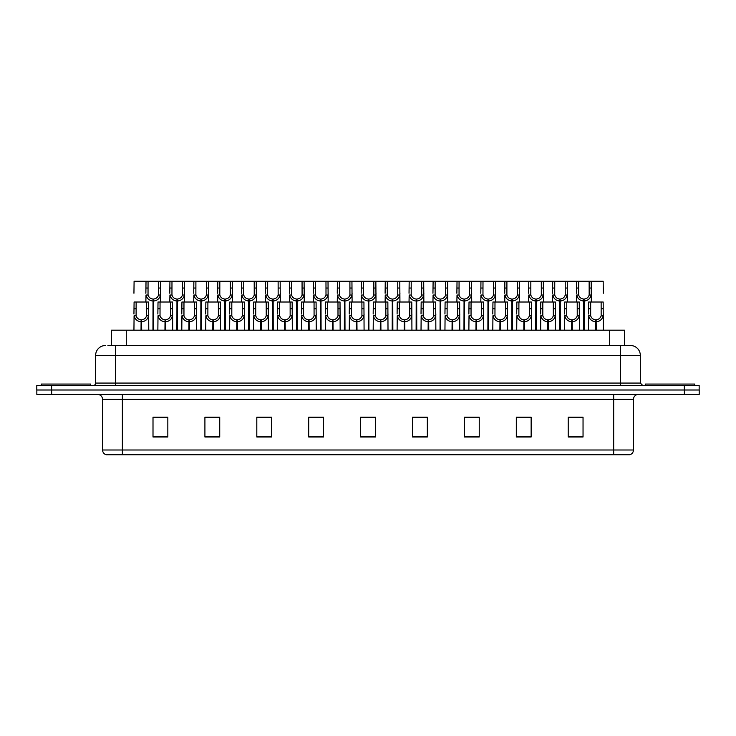 <?xml version="1.0" encoding="UTF-8"?>
<svg xmlns="http://www.w3.org/2000/svg" width="736" height="736" viewBox="0 0 736 736"><rect width="100%" height="100%" fill="white"/><g stroke="black" fill="none" stroke-linecap="round" stroke-linejoin="round"><path stroke-width="1.1" d="M111.449 345.506L111.449 330.188L624.505 330.188L624.505 345.506M633.457 450C633.319 452.373 632.132 453.956 629.896 454.747L613.686 454.747L613.686 450L633.457 450L633.457 399.39A4.94 4.94 0 0 1 638.406 394.441M613.686 454.747L106.15 454.747A4.94 4.94 0 0 1 102.589 450L102.589 399.39C102.295 396.382 100.648 394.735 97.649 394.441M684.37 394.441L699.2 394.441L699.2 389.997L36.8 389.997L36.8 385.544L51.63 385.544L51.63 389.997L684.37 389.997L684.37 394.441L36.846 394.441L36.846 389.997M583.041 437L583.041 417.229L568.21 417.229L568.21 437L583.041 437M531.144 437L531.144 417.229L516.313 417.229L516.313 437L531.144 437M479.237 437L479.237 417.229L464.416 417.229L464.416 437L479.237 437M427.34 437L427.34 417.229L412.51 417.229L412.51 437L427.34 437M167.836 437L167.836 417.229L153.005 417.229L153.005 437L167.836 437M219.733 437L219.733 417.229L204.912 417.229L204.912 437L219.733 437M271.639 437L271.639 417.229L256.809 417.229L256.809 437L271.639 437M323.536 437L323.536 417.229L308.706 417.229L308.706 437L323.536 437M375.443 437L375.443 417.229L360.612 417.229L360.612 437L375.443 437M699.2 394.441L699.2 389.997M472.586 417.33L468.004 417.229M520.426 417.229L527.841 417.33M580.207 417.229L575.69 417.229M568.275 417.229L583.041 417.33M317.041 417.33L312.533 417.229M269.192 417.33L264.684 417.229M257.269 417.229L271.639 417.33M209.42 417.33L216.835 417.33M161.57 417.229L156.989 417.229M424.736 417.229L420.155 417.229M412.74 417.33L427.34 417.33M364.89 417.33L372.306 417.33M323.536 417.33L308.706 417.33M167.836 417.33L153.005 417.33M479.237 417.33L464.416 417.33M108.137 345.506L628.038 345.506M107.916 345.506L115.396 345.506L115.396 355.396L95.625 355.396L95.625 383.079A2.475 2.475 0 0 1 93.15 385.544M105.506 345.506A9.89 9.89 0 0 0 95.625 355.396M630.448 345.506A9.89 9.89 0 0 1 640.329 355.396L620.558 355.396L620.558 345.506L630.292 345.506M640.329 355.396L640.329 383.079L642.804 385.544M699.154 385.544L699.154 389.997L699.154 385.544L51.63 385.544M152.959 330.188L153.051 299.046C150.512 298.788 148.838 297.445 148.028 295.026L148.056 281.253L160.549 281.253L160.696 302.008M152.959 301.024C149.279 300.61 146.961 298.604 146.004 295.026L145.866 302.008M145.866 293.25L146.022 281.253L148.056 281.253M153.52 330.188L153.52 299.046C156.06 298.788 157.734 297.445 158.534 295.026L158.516 281.253M153.52 299.046L153.612 330.188M153.051 299.046L153.051 330.188M160.696 293.25L160.568 295.026C159.611 298.604 157.292 300.61 153.612 301.024M146.022 281.253L134.09 281.253L133.943 293.25M141.036 330.188L141.119 319.81C138.58 319.544 136.914 318.2 136.105 315.781L136.132 302.008L148.617 302.008L148.773 330.188M141.036 321.779C137.347 321.365 135.028 319.369 134.081 315.781L133.943 330.188M133.943 314.014L134.09 302.008L136.132 302.008M141.597 330.188L141.597 319.81C144.136 319.544 145.802 318.2 146.611 315.781L146.584 302.008M141.597 319.81L141.68 330.188M141.119 319.81L141.119 330.188M148.773 314.014L148.635 315.781C147.688 319.369 145.369 321.365 141.68 321.779M90.675 385.544L90.675 384.063L41.253 384.063L41.253 385.544M694.701 385.544L694.701 384.063L645.27 384.063L645.27 385.544M176.888 330.188L176.971 299.046C174.432 298.788 172.758 297.445 171.957 295.026L171.976 281.253L184.469 281.253L184.626 302.008M176.888 301.024C173.199 300.61 170.881 298.604 169.924 295.026L169.795 302.008M169.795 293.25L169.942 281.253L171.976 281.253M177.45 330.188L177.45 299.046C179.98 298.788 181.654 297.445 182.464 295.026L182.436 281.253M177.45 299.046L177.532 330.188M176.971 299.046L176.971 330.188M184.626 293.25L184.488 295.026C183.54 298.604 181.212 300.61 177.532 301.024M200.808 330.188L200.891 299.046C198.361 298.788 196.687 297.445 195.877 295.026L195.905 281.253L208.398 281.253L208.546 302.008M200.808 301.024C197.128 300.61 194.801 298.604 193.853 295.026L193.715 302.008M193.715 293.25L193.872 281.253L195.905 281.253M201.37 330.188L201.37 299.046C203.909 298.788 205.583 297.445 206.384 295.026L206.365 281.253M201.37 299.046L201.452 330.188M200.891 299.046L200.891 330.188M208.546 293.25L208.408 295.026C207.46 298.604 205.142 300.61 201.452 301.024M224.728 330.188L224.82 299.046C222.281 298.788 220.607 297.445 219.806 295.026L219.825 281.253L232.318 281.253L232.475 302.008M224.728 301.024C221.048 300.61 218.73 298.604 217.773 295.026L217.644 302.008M217.644 293.25L217.792 281.253L219.825 281.253M225.29 330.188L225.29 299.046C227.829 298.788 229.503 297.445 230.313 295.026L230.285 281.253M225.29 299.046L225.382 330.188M224.82 299.046L224.82 330.188M232.475 293.25L232.337 295.026C231.38 298.604 229.062 300.61 225.382 301.024M248.658 330.188L248.74 299.046C246.201 298.788 244.536 297.445 243.726 295.026L243.754 281.253L256.238 281.253L256.395 302.008M248.658 301.024C244.968 300.61 242.65 298.604 241.702 295.026L241.564 302.008M241.564 293.25L241.721 281.253L243.754 281.253M249.219 330.188L249.219 299.046C251.758 298.788 253.423 297.445 254.233 295.026L254.205 281.253M249.219 299.046L249.302 330.188M248.74 299.046L248.74 330.188M256.395 293.25L256.257 295.026C255.309 298.604 252.991 300.61 249.302 301.024M160.549 281.253L169.942 281.253M184.469 281.253L193.872 281.253M208.398 281.253L217.792 281.253M232.318 281.253L241.721 281.253M164.956 330.188L165.048 319.81C162.509 319.544 160.834 318.2 160.025 315.781L160.052 302.008L172.546 302.008L172.693 330.188M164.956 321.779C161.276 321.365 158.958 319.369 158.001 315.781L157.863 330.188M157.863 314.014L158.019 302.008L160.052 302.008M165.517 330.188L165.517 319.81C168.056 319.544 169.731 318.2 170.531 315.781L170.513 302.008M165.517 319.81L165.6 330.188M165.048 319.81L165.048 330.188M172.693 314.014L172.564 315.781C171.608 319.369 169.289 321.365 165.6 321.779M188.885 330.188L188.968 319.81C186.429 319.544 184.754 318.2 183.954 315.781L183.972 302.008L196.466 302.008L196.622 330.188M188.885 321.779C185.196 321.365 182.878 319.369 181.921 315.781L181.792 330.188M181.792 314.014L181.939 302.008L183.972 302.008M189.446 330.188L189.446 319.81C191.976 319.544 193.651 318.2 194.46 315.781L194.433 302.008M189.446 319.81L189.529 330.188M188.968 319.81L188.968 330.188M196.622 314.014L196.484 315.781C195.528 319.369 193.209 321.365 189.529 321.779M212.805 330.188L212.888 319.81C210.358 319.544 208.684 318.2 207.874 315.781L207.902 302.008L220.395 302.008L220.542 330.188M212.805 321.779C209.116 321.365 206.798 319.369 205.85 315.781L205.712 330.188M205.712 314.014L205.868 302.008L207.902 302.008M213.366 330.188L213.366 319.81C215.906 319.544 217.571 318.2 218.38 315.781L218.362 302.008M213.366 319.81L213.449 330.188M212.888 319.81L212.888 330.188M220.542 314.014L220.404 315.781C219.457 319.369 217.138 321.365 213.449 321.779M236.725 330.188L236.817 319.81C234.278 319.544 232.604 318.2 231.803 315.781L231.822 302.008L244.315 302.008L244.462 330.188M236.725 321.779C233.045 321.365 230.727 319.369 229.77 315.781L229.641 330.188M229.641 314.014L229.788 302.008L231.822 302.008M237.286 330.188L237.286 319.81C239.826 319.544 241.5 318.2 242.3 315.781L242.282 302.008M237.286 319.81L237.378 330.188M236.817 319.81L236.817 330.188M244.462 314.014L244.334 315.781C243.377 319.369 241.058 321.365 237.378 321.779M260.654 330.188L260.737 319.81C258.198 319.544 256.533 318.2 255.723 315.781L255.751 302.008L268.235 302.008L268.392 330.188M260.654 321.779C256.965 321.365 254.647 319.369 253.699 315.781L253.561 330.188M253.561 314.014L253.708 302.008L255.751 302.008M261.216 330.188L261.216 319.81C263.755 319.544 265.42 318.2 266.23 315.781L266.202 302.008M261.216 319.81L261.298 330.188M260.737 319.81L260.737 330.188M268.392 314.014L268.254 315.781C267.306 319.369 264.988 321.365 261.298 321.779M284.574 330.188L284.666 319.81C282.127 319.544 280.453 318.2 279.643 315.781L279.671 302.008L292.164 302.008L292.312 330.188M284.574 321.779C280.894 321.365 278.576 319.369 277.619 315.781L277.481 330.188M277.481 314.014L277.638 302.008L279.671 302.008M285.136 330.188L285.136 319.81C287.675 319.544 289.349 318.2 290.15 315.781L290.131 302.008M285.136 319.81L285.228 330.188M284.666 319.81L284.666 330.188M292.312 314.014L292.183 315.781C291.226 319.369 288.908 321.365 285.228 321.779M308.504 330.188L308.586 319.81C306.047 319.544 304.373 318.2 303.572 315.781L303.591 302.008L316.084 302.008L316.241 330.188M308.504 321.779C304.814 321.365 302.496 319.369 301.539 315.781L301.41 330.188M301.41 314.014L301.558 302.008L303.591 302.008M309.065 330.188L309.065 319.81C311.595 319.544 313.269 318.2 314.079 315.781L314.051 302.008M309.065 319.81L309.148 330.188M308.586 319.81L308.586 330.188M316.241 314.014L316.103 315.781C315.146 319.369 312.828 321.365 309.148 321.779M332.424 330.188L332.506 319.81C329.976 319.544 328.302 318.2 327.492 315.781L327.52 302.008L340.014 302.008L340.161 330.188M332.424 321.779C328.734 321.365 326.416 319.369 325.468 315.781L325.33 330.188M325.33 314.014L325.487 302.008L327.52 302.008M332.985 330.188L332.985 319.81C335.524 319.544 337.189 318.2 337.999 315.781L337.98 302.008M332.985 319.81L333.068 330.188M332.506 319.81L332.506 330.188M340.161 314.014L340.023 315.781C339.075 319.369 336.757 321.365 333.068 321.779M356.344 330.188L356.436 319.81C353.896 319.544 352.222 318.2 351.422 315.781L351.44 302.008L363.934 302.008L364.081 330.188M356.344 321.779C352.664 321.365 350.345 319.369 349.388 315.781L349.26 330.188M349.26 314.014L349.407 302.008L351.44 302.008M356.905 330.188L356.905 319.81C359.444 319.544 361.118 318.2 361.919 315.781L361.9 302.008M356.905 319.81L356.997 330.188M356.436 319.81L356.436 330.188M364.081 314.014L363.952 315.781C362.995 319.369 360.677 321.365 356.997 321.779M380.273 330.188L380.356 319.81C377.816 319.544 376.151 318.2 375.342 315.781L375.369 302.008L387.854 302.008L388.01 330.188M380.273 321.779C376.584 321.365 374.265 319.369 373.318 315.781L373.18 330.188M373.18 314.014L373.336 302.008L375.369 302.008M380.834 330.188L380.834 319.81C383.373 319.544 385.038 318.2 385.848 315.781L385.82 302.008M380.834 319.81L380.917 330.188M380.356 319.81L380.356 330.188M388.01 314.014L387.872 315.781C386.924 319.369 384.606 321.365 380.917 321.779M404.193 330.188L404.285 319.81C401.746 319.544 400.071 318.2 399.262 315.781L399.289 302.008L411.783 302.008L411.93 330.188M404.193 321.779C400.513 321.365 398.194 319.369 397.238 315.781L397.1 330.188M397.1 314.014L397.256 302.008L399.289 302.008M404.754 330.188L404.754 319.81C407.293 319.544 408.968 318.2 409.768 315.781L409.75 302.008M404.754 319.81L404.846 330.188M404.285 319.81L404.285 330.188M411.93 314.014L411.801 315.781C410.844 319.369 408.526 321.365 404.846 321.779M428.122 330.188L428.205 319.81C425.666 319.544 423.991 318.2 423.191 315.781L423.209 302.008L435.703 302.008L435.859 330.188M428.122 321.779C424.433 321.365 422.114 319.369 421.158 315.781L421.029 330.188M421.029 314.014L421.176 302.008L423.209 302.008M428.683 330.188L428.683 319.81C431.213 319.544 432.888 318.2 433.697 315.781L433.67 302.008M428.683 319.81L428.766 330.188M428.205 319.81L428.205 330.188M435.859 314.014L435.721 315.781C434.764 319.369 432.446 321.365 428.766 321.779M452.042 330.188L452.125 319.81C449.595 319.544 447.92 318.2 447.111 315.781L447.138 302.008L459.632 302.008L459.779 330.188M452.042 321.779C448.362 321.365 446.034 319.369 445.087 315.781L444.949 330.188M444.949 314.014L445.105 302.008L447.138 302.008M452.603 330.188L452.603 319.81C455.142 319.544 456.817 318.2 457.617 315.781L457.599 302.008M452.603 319.81L452.686 330.188M452.125 319.81L452.125 330.188M459.779 314.014L459.641 315.781C458.694 319.369 456.375 321.365 452.686 321.779M475.962 330.188L476.054 319.81C473.515 319.544 471.84 318.2 471.04 315.781L471.058 302.008L483.552 302.008L483.699 330.188M475.962 321.779C472.282 321.365 469.964 319.369 469.007 315.781L468.878 330.188M468.878 314.014L469.025 302.008L471.058 302.008M476.523 330.188L476.523 319.81C479.062 319.544 480.737 318.2 481.537 315.781L481.519 302.008M476.523 319.81L476.615 330.188M476.054 319.81L476.054 330.188M483.699 314.014L483.57 315.781C482.614 319.369 480.295 321.365 476.615 321.779M499.891 330.188L499.974 319.81C497.435 319.544 495.77 318.2 494.96 315.781L494.988 302.008L507.472 302.008L507.628 330.188M499.891 321.779C496.202 321.365 493.884 319.369 492.936 315.781L492.798 330.188M492.798 314.014L492.954 302.008L494.988 302.008M500.452 330.188L500.452 319.81C502.992 319.544 504.657 318.2 505.466 315.781L505.439 302.008M500.452 319.81L500.535 330.188M499.974 319.81L499.974 330.188M507.628 314.014L507.49 315.781C506.543 319.369 504.224 321.365 500.535 321.779M523.811 330.188L523.903 319.81C521.364 319.544 519.69 318.2 518.88 315.781L518.908 302.008L531.401 302.008L531.548 330.188M523.811 321.779C520.131 321.365 517.813 319.369 516.856 315.781L516.718 330.188M516.718 314.014L516.874 302.008L518.908 302.008M524.372 330.188L524.372 319.81C526.912 319.544 528.586 318.2 529.386 315.781L529.368 302.008M524.372 319.81L524.464 330.188M523.903 319.81L523.903 330.188M531.548 314.014L531.42 315.781C530.463 319.369 528.144 321.365 524.464 321.779M547.74 330.188L547.823 319.81C545.284 319.544 543.61 318.2 542.809 315.781L542.828 302.008L555.321 302.008L555.478 330.188M547.74 321.779C544.051 321.365 541.733 319.369 540.776 315.781L540.647 330.188M540.647 314.014L540.794 302.008L542.828 302.008M548.302 330.188L548.302 319.81C550.832 319.544 552.506 318.2 553.316 315.781L553.288 302.008M548.302 319.81L548.384 330.188M547.823 319.81L547.823 330.188M555.478 314.014L555.34 315.781C554.392 319.369 552.064 321.365 548.384 321.779M571.66 330.188L571.743 319.81C569.213 319.544 567.539 318.2 566.729 315.781L566.757 302.008L579.25 302.008L579.398 330.188M571.66 321.779C567.98 321.365 565.653 319.369 564.705 315.781L564.567 330.188M564.567 314.014L564.724 302.008L566.757 302.008M572.222 330.188L572.222 319.81C574.761 319.544 576.435 318.2 577.236 315.781L577.217 302.008M572.222 319.81L572.304 330.188M571.743 319.81L571.743 330.188M579.398 314.014L579.26 315.781C578.312 319.369 575.994 321.365 572.304 321.779M595.58 330.188L595.672 319.81C593.133 319.544 591.459 318.2 590.658 315.781L590.677 302.008L603.17 302.008L603.327 330.188M595.58 321.779C591.9 321.365 589.582 319.369 588.625 315.781L588.496 330.188M588.496 314.014L588.644 302.008L590.677 302.008M596.142 330.188L596.142 319.81C598.681 319.544 600.355 318.2 601.165 315.781L601.137 302.008M596.142 319.81L596.234 330.188M595.672 319.81L595.672 330.188M603.327 314.014L603.189 315.781C602.232 319.369 599.914 321.365 596.234 321.779M272.578 330.188L272.67 299.046C270.13 298.788 268.456 297.445 267.646 295.026L267.674 281.253L280.168 281.253L280.315 302.008M272.578 301.024C268.898 300.61 266.579 298.604 265.622 295.026L265.484 302.008M265.484 293.25L265.641 281.253L267.674 281.253M273.139 330.188L273.139 299.046C275.678 298.788 277.352 297.445 278.153 295.026L278.134 281.253M273.139 299.046L273.231 330.188M272.67 299.046L272.67 330.188M280.315 293.25L280.186 295.026C279.229 298.604 276.911 300.61 273.231 301.024M296.507 330.188L296.59 299.046C294.05 298.788 292.376 297.445 291.576 295.026L291.594 281.253L304.088 281.253L304.244 302.008M296.507 301.024C292.818 300.61 290.499 298.604 289.552 295.026L289.414 302.008M289.414 293.25L289.561 281.253L291.594 281.253M297.068 330.188L297.068 299.046C299.598 298.788 301.272 297.445 302.082 295.026L302.054 281.253M297.068 299.046L297.151 330.188M296.59 299.046L296.59 330.188M304.244 293.25L304.106 295.026C303.158 298.604 300.831 300.61 297.151 301.024M320.427 330.188L320.51 299.046C317.98 298.788 316.305 297.445 315.496 295.026L315.523 281.253L328.017 281.253L328.164 302.008M320.427 301.024C316.747 300.61 314.419 298.604 313.472 295.026L313.334 302.008M313.334 293.25L313.49 281.253L315.523 281.253M320.988 330.188L320.988 299.046C323.527 298.788 325.202 297.445 326.002 295.026L325.984 281.253M320.988 299.046L321.071 330.188M320.51 299.046L320.51 330.188M328.164 293.25L328.035 295.026C327.078 298.604 324.76 300.61 321.071 301.024M344.347 330.188L344.439 299.046C341.9 298.788 340.225 297.445 339.425 295.026L339.443 281.253L351.937 281.253L352.093 302.008M344.347 301.024C340.667 300.61 338.348 298.604 337.392 295.026L337.263 302.008M337.263 293.25L337.41 281.253L339.443 281.253M344.908 330.188L344.908 299.046C347.447 298.788 349.122 297.445 349.931 295.026L349.904 281.253M344.908 299.046L345 330.188M344.439 299.046L344.439 330.188M352.093 293.25L351.955 295.026C350.998 298.604 348.68 300.61 345 301.024M256.238 281.253L265.641 281.253M280.168 281.253L289.561 281.253M304.088 281.253L313.49 281.253M328.017 281.253L337.41 281.253M368.276 330.188L368.359 299.046C365.82 298.788 364.154 297.445 363.345 295.026L363.372 281.253L375.857 281.253L376.013 302.008M368.276 301.024C364.587 300.61 362.268 298.604 361.321 295.026L361.183 302.008M361.183 293.25L361.339 281.253L363.372 281.253M368.837 330.188L368.837 299.046C371.376 298.788 373.042 297.445 373.851 295.026L373.824 281.253M368.837 299.046L368.92 330.188M368.359 299.046L368.359 330.188M376.013 293.25L375.875 295.026C374.928 298.604 372.609 300.61 368.92 301.024M392.196 330.188L392.288 299.046C389.749 298.788 388.074 297.445 387.274 295.026L387.292 281.253L399.786 281.253L399.933 302.008M392.196 301.024C388.516 300.61 386.198 298.604 385.241 295.026L385.112 302.008M385.112 293.25L385.259 281.253L387.292 281.253M392.757 330.188L392.757 299.046C395.296 298.788 396.971 297.445 397.771 295.026L397.753 281.253M392.757 299.046L392.849 330.188M392.288 299.046L392.288 330.188M399.933 293.25L399.804 295.026C398.848 298.604 396.529 300.61 392.849 301.024M416.125 330.188L416.208 299.046C413.669 298.788 411.994 297.445 411.194 295.026L411.212 281.253L423.706 281.253L423.862 302.008M416.125 301.024C412.436 300.61 410.118 298.604 409.17 295.026L409.032 302.008M409.032 293.25L409.179 281.253L411.212 281.253M416.686 330.188L416.686 299.046C419.216 298.788 420.891 297.445 421.7 295.026L421.673 281.253M416.686 299.046L416.769 330.188M416.208 299.046L416.208 330.188M423.862 293.25L423.724 295.026C422.777 298.604 420.449 300.61 416.769 301.024M440.045 330.188L440.128 299.046C437.598 298.788 435.924 297.445 435.114 295.026L435.142 281.253L447.635 281.253L447.782 302.008M440.045 301.024C436.365 300.61 434.047 298.604 433.09 295.026L432.952 302.008M432.952 293.25L433.108 281.253L435.142 281.253M440.606 330.188L440.606 299.046C443.146 298.788 444.82 297.445 445.62 295.026L445.602 281.253M440.606 299.046L440.689 330.188M440.128 299.046L440.128 330.188M447.782 293.25L447.654 295.026C446.697 298.604 444.378 300.61 440.689 301.024M463.965 330.188L464.057 299.046C461.518 298.788 459.844 297.445 459.043 295.026L459.062 281.253L471.555 281.253L471.712 302.008M463.965 301.024C460.285 300.61 457.967 298.604 457.01 295.026L456.881 302.008M456.881 293.25L457.028 281.253L459.062 281.253M464.526 330.188L464.526 299.046C467.066 298.788 468.74 297.445 469.55 295.026L469.522 281.253M464.526 299.046L464.618 330.188M464.057 299.046L464.057 330.188M471.712 293.25L471.574 295.026C470.617 298.604 468.298 300.61 464.618 301.024M487.894 330.188L487.977 299.046C485.438 298.788 483.773 297.445 482.963 295.026L482.991 281.253L495.475 281.253L495.632 302.008M487.894 301.024C484.205 300.61 481.887 298.604 480.939 295.026L480.801 302.008M480.801 293.25L480.958 281.253L482.991 281.253M488.456 330.188L488.456 299.046C490.995 298.788 492.66 297.445 493.47 295.026L493.442 281.253M488.456 299.046L488.538 330.188M487.977 299.046L487.977 330.188M495.632 293.25L495.494 295.026C494.546 298.604 492.228 300.61 488.538 301.024M351.937 281.253L361.339 281.253M375.857 281.253L385.259 281.253M399.786 281.253L409.179 281.253M423.706 281.253L433.108 281.253M447.635 281.253L457.028 281.253M471.555 281.253L480.958 281.253M511.814 330.188L511.906 299.046C509.367 298.788 507.693 297.445 506.892 295.026L506.911 281.253L519.404 281.253L519.552 302.008M511.814 301.024C508.134 300.61 505.816 298.604 504.859 295.026L504.73 302.008M504.73 293.25L504.878 281.253L506.911 281.253M512.376 330.188L512.376 299.046C514.915 298.788 516.589 297.445 517.39 295.026L517.371 281.253M512.376 299.046L512.468 330.188M511.906 299.046L511.906 330.188M519.552 293.25L519.423 295.026C518.466 298.604 516.148 300.61 512.468 301.024M535.744 330.188L535.826 299.046C533.287 298.788 531.622 297.445 530.812 295.026L530.831 281.253L543.324 281.253L543.481 302.008M535.744 301.024C532.054 300.61 529.736 298.604 528.788 295.026L528.65 302.008M528.65 293.25L528.798 281.253L530.831 281.253M536.305 330.188L536.305 299.046C538.835 298.788 540.509 297.445 541.319 295.026L541.291 281.253M536.305 299.046L536.388 330.188M535.826 299.046L535.826 330.188M543.481 293.25L543.343 295.026C542.395 298.604 540.068 300.61 536.388 301.024M559.664 330.188L559.746 299.046C557.216 298.788 555.542 297.445 554.732 295.026L554.76 281.253L567.254 281.253L567.401 302.008M559.664 301.024C555.984 300.61 553.665 298.604 552.708 295.026L552.57 302.008M552.57 293.25L552.727 281.253L554.76 281.253M560.225 330.188L560.225 299.046C562.764 298.788 564.438 297.445 565.239 295.026L565.22 281.253M560.225 299.046L560.308 330.188M559.746 299.046L559.746 330.188M567.401 293.25L567.272 295.026C566.315 298.604 563.997 300.61 560.308 301.024M583.584 330.188L583.676 299.046C581.136 298.788 579.462 297.445 578.662 295.026L578.68 281.253L591.174 281.253L591.33 302.008M583.584 301.024C579.904 300.61 577.585 298.604 576.628 295.026L576.5 302.008M576.5 293.25L576.647 281.253L578.68 281.253M584.145 330.188L584.145 299.046C586.684 298.788 588.358 297.445 589.168 295.026L589.14 281.253M584.145 299.046L584.237 330.188M583.676 299.046L583.676 330.188M591.33 293.25L591.192 295.026C590.235 298.604 587.917 300.61 584.237 301.024M495.475 281.253L504.878 281.253M519.404 281.253L528.798 281.253M543.324 281.253L552.727 281.253M567.254 281.253L576.647 281.253M603.327 293.25L603.17 281.253L591.174 281.253M126.279 345.506L126.279 330.188M609.675 345.506L609.675 330.188M613.686 394.441L613.686 399.39L102.589 399.39M633.457 399.39L613.686 399.39L613.686 450L122.36 450L122.36 454.747M102.589 450L122.36 450L122.36 394.441M51.676 394.441L51.676 389.997M375.443 436.319L360.612 436.319M323.536 436.319L308.706 436.319M271.639 436.319L256.809 436.319M219.733 436.319L204.912 436.319M167.836 436.319L153.005 436.319M427.34 436.319L412.51 436.319M479.237 436.319L464.416 436.319M531.144 436.319L516.313 436.319M583.041 436.319L568.21 436.319M115.396 385.544L115.396 383.079L640.329 383.079M95.625 383.079L115.396 383.079L115.396 355.396L620.558 355.396L620.558 385.544M684.324 385.544L684.324 389.997M148.056 288.034L146.022 288.034M148.028 295.026L146.004 295.026M160.568 295.026L158.534 295.026M160.549 288.034L158.516 288.034M136.132 308.789L134.09 308.789M136.105 315.781L134.081 315.781M148.635 315.781L146.611 315.781M148.617 308.789L146.584 308.789M171.976 288.034L169.942 288.034M171.957 295.026L169.924 295.026M184.488 295.026L182.464 295.026M184.469 288.034L182.436 288.034M195.905 288.034L193.872 288.034M195.877 295.026L193.853 295.026M208.408 295.026L206.384 295.026M208.398 288.034L206.365 288.034M219.825 288.034L217.792 288.034M219.806 295.026L217.773 295.026M232.337 295.026L230.313 295.026M232.318 288.034L230.285 288.034M243.754 288.034L241.721 288.034M243.726 295.026L241.702 295.026M256.257 295.026L254.233 295.026M256.238 288.034L254.205 288.034M160.052 308.789L158.019 308.789M160.025 315.781L158.001 315.781M172.564 315.781L170.531 315.781M172.546 308.789L170.513 308.789M183.972 308.789L181.939 308.789M183.954 315.781L181.921 315.781M196.484 315.781L194.46 315.781M196.466 308.789L194.433 308.789M207.902 308.789L205.868 308.789M207.874 315.781L205.85 315.781M220.404 315.781L218.38 315.781M220.395 308.789L218.362 308.789M231.822 308.789L229.788 308.789M231.803 315.781L229.77 315.781M244.334 315.781L242.3 315.781M244.315 308.789L242.282 308.789M255.751 308.789L253.708 308.789M255.723 315.781L253.699 315.781M268.254 315.781L266.23 315.781M268.235 308.789L266.202 308.789M279.671 308.789L277.638 308.789M279.643 315.781L277.619 315.781M292.183 315.781L290.15 315.781M292.164 308.789L290.131 308.789M303.591 308.789L301.558 308.789M303.572 315.781L301.539 315.781M316.103 315.781L314.079 315.781M316.084 308.789L314.051 308.789M327.52 308.789L325.487 308.789M327.492 315.781L325.468 315.781M340.023 315.781L337.999 315.781M340.014 308.789L337.98 308.789M351.44 308.789L349.407 308.789M351.422 315.781L349.388 315.781M363.952 315.781L361.919 315.781M363.934 308.789L361.9 308.789M375.369 308.789L373.336 308.789M375.342 315.781L373.318 315.781M387.872 315.781L385.848 315.781M387.854 308.789L385.82 308.789M399.289 308.789L397.256 308.789M399.262 315.781L397.238 315.781M411.801 315.781L409.768 315.781M411.783 308.789L409.75 308.789M423.209 308.789L421.176 308.789M423.191 315.781L421.158 315.781M435.721 315.781L433.697 315.781M435.703 308.789L433.67 308.789M447.138 308.789L445.105 308.789M447.111 315.781L445.087 315.781M459.641 315.781L457.617 315.781M459.632 308.789L457.599 308.789M471.058 308.789L469.025 308.789M471.04 315.781L469.007 315.781M483.57 315.781L481.537 315.781M483.552 308.789L481.519 308.789M494.988 308.789L492.954 308.789M494.96 315.781L492.936 315.781M507.49 315.781L505.466 315.781M507.472 308.789L505.439 308.789M518.908 308.789L516.874 308.789M518.88 315.781L516.856 315.781M531.42 315.781L529.386 315.781M531.401 308.789L529.368 308.789M542.828 308.789L540.794 308.789M542.809 315.781L540.776 315.781M555.34 315.781L553.316 315.781M555.321 308.789L553.288 308.789M566.757 308.789L564.724 308.789M566.729 315.781L564.705 315.781M579.26 315.781L577.236 315.781M579.25 308.789L577.217 308.789M590.677 308.789L588.644 308.789M590.658 315.781L588.625 315.781M603.189 315.781L601.165 315.781M603.17 308.789L601.137 308.789M267.674 288.034L265.641 288.034M267.646 295.026L265.622 295.026M280.186 295.026L278.153 295.026M280.168 288.034L278.134 288.034M291.594 288.034L289.561 288.034M291.576 295.026L289.552 295.026M304.106 295.026L302.082 295.026M304.088 288.034L302.054 288.034M315.523 288.034L313.49 288.034M315.496 295.026L313.472 295.026M328.035 295.026L326.002 295.026M328.017 288.034L325.984 288.034M339.443 288.034L337.41 288.034M339.425 295.026L337.392 295.026M351.955 295.026L349.931 295.026M351.937 288.034L349.904 288.034M363.372 288.034L361.339 288.034M363.345 295.026L361.321 295.026M375.875 295.026L373.851 295.026M375.857 288.034L373.824 288.034M387.292 288.034L385.259 288.034M387.274 295.026L385.241 295.026M399.804 295.026L397.771 295.026M399.786 288.034L397.753 288.034M411.212 288.034L409.179 288.034M411.194 295.026L409.17 295.026M423.724 295.026L421.7 295.026M423.706 288.034L421.673 288.034M435.142 288.034L433.108 288.034M435.114 295.026L433.09 295.026M447.654 295.026L445.62 295.026M447.635 288.034L445.602 288.034M459.062 288.034L457.028 288.034M459.043 295.026L457.01 295.026M471.574 295.026L469.55 295.026M471.555 288.034L469.522 288.034M482.991 288.034L480.958 288.034M482.963 295.026L480.939 295.026M495.494 295.026L493.47 295.026M495.475 288.034L493.442 288.034M506.911 288.034L504.878 288.034M506.892 295.026L504.859 295.026M519.423 295.026L517.39 295.026M519.404 288.034L517.371 288.034M530.831 288.034L528.798 288.034M530.812 295.026L528.788 295.026M543.343 295.026L541.319 295.026M543.324 288.034L541.291 288.034M554.76 288.034L552.727 288.034M554.732 295.026L552.708 295.026M567.272 295.026L565.239 295.026M567.254 288.034L565.22 288.034M578.68 288.034L576.647 288.034M578.662 295.026L576.628 295.026M591.192 295.026L589.168 295.026M591.174 288.034L589.14 288.034"/></g></svg>
